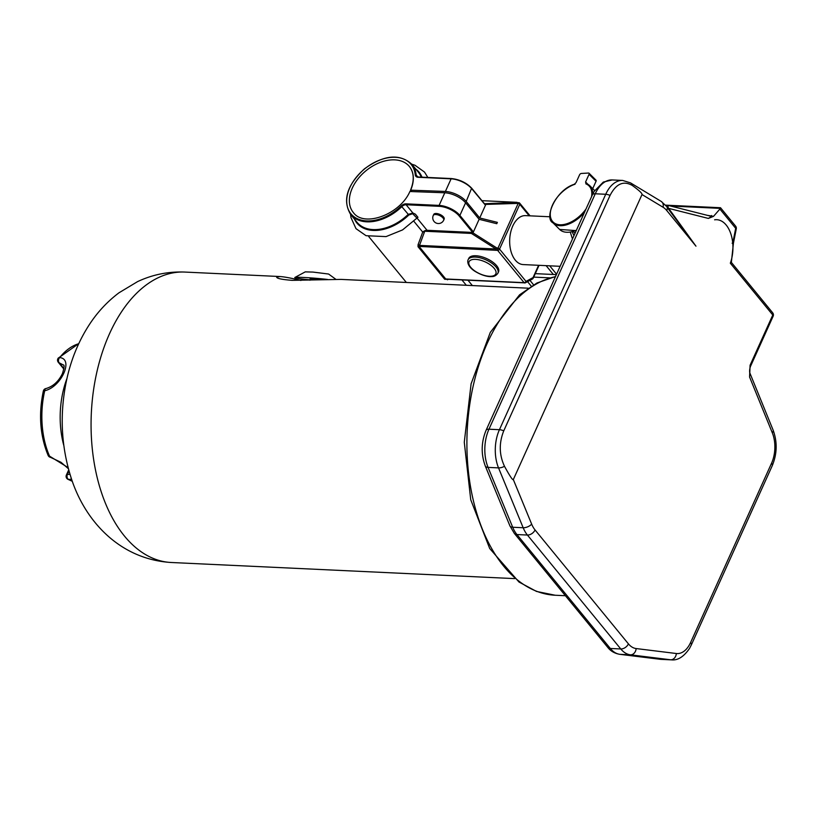 <?xml version="1.0" encoding="UTF-8"?>
<svg xmlns="http://www.w3.org/2000/svg" width="817" height="817" viewBox="0 0 817 817"><rect width="100%" height="100%" fill="white"/><g stroke="black" fill="none" stroke-linecap="round" stroke-linejoin="round"><path stroke-width="1.23" d="M560.125 266.311L523.186 264.575A24.5 14.645 -87.3 0 1 509.706 239.412A24.5 14.645 -87.3 0 1 525.484 215.627L550.127 216.781M300.932 280.476C291.332 278.127 284.336 276.81 279.955 276.534L276.646 277.106C276.789 278.485 281.967 279.557 292.18 280.343L341.077 279.404L528.211 288.187M732.134 243.2L732.747 243.17L735.688 228.321L719.9 209.05L720.339 208.376L670.614 206.037M736.28 228.831A3.268 0.633 -168.8 0 0 735.688 228.321A3.268 2.185 140.7 0 0 735.596 226.125A3.268 3.268 0 0 1 736.28 228.831L733.421 243.241L731.348 262.523L730.327 263.207A29.402 17.566 92.7 0 0 730.531 232.968A29.402 17.566 92.7 0 0 714.609 219.814A3.268 2.604 -98.7 0 0 714.609 219.804A29.402 17.576 -87.3 0 1 732.747 243.17M773.137 316.22A3.268 3.268 0 0 0 772.688 312.809A3.268 2.185 140.7 0 1 772.78 315.005A3.268 1.45 -155.7 0 1 773.137 316.22L750.445 366.486A3.268 1.45 -155.7 0 0 750.077 365.26L772.78 315.005L730.327 263.207M750.445 366.486C749.638 368.865 749.424 371.071 749.781 373.083L750.077 365.26M749.751 372.766L749.567 376.994L772.3 432.796A6.536 3.207 157.8 0 0 773.117 430.089L749.751 372.726M632.358 185.5C623.514 180.414 616.079 183.723 610.054 195.416L503.752 430.845C498.891 443.028 499.136 454.844 504.487 466.282C509.828 476.086 512.78 480.508 513.321 479.559L642.009 194.548C642.397 193.476 639.18 190.463 632.358 185.5A6.536 4.984 121.1 0 0 630.479 182.865L622.666 180.434L612.199 179.944A32.67 19.516 92.7 0 0 595.266 193.782L488.964 429.211L499.432 429.701L605.724 194.272A32.67 19.516 -87.3 0 1 622.666 180.434M695.972 246.172L668.04 207.508L667.193 207.467L695.972 246.172L666.743 210.52A26.134 15.615 92.7 0 0 663.067 207.252L642.009 194.548M710.463 216.127L667.826 205.333L668.132 206.813L666.958 206.762A6.536 4.371 140.7 0 1 667.193 207.467A6.536 4.371 140.7 0 1 666.743 210.52M666.958 206.762L661.208 201.411A6.536 4.984 121.1 0 1 663.067 207.252M707.236 215.31L713.517 216.362L708.349 218.425C710.821 217.077 711.403 216.291 710.106 216.076M668.04 207.508L668.132 206.813M572.227 231.916L573.953 235.674M713.517 216.362L719.9 209.05M71.539 479.14L68.659 479.467A3.268 2.512 119.5 0 1 67.76 479.211L72.304 481.315M72.253 481.193A70.231 41.973 92.7 0 1 68.659 479.467A3.268 2.359 -91.5 0 1 67.413 474.493L69.966 474.268M46.038 388.524C53.136 386.441 58.61 381.447 62.449 373.553C64.298 367.538 64.563 364.668 63.226 364.933L59.171 362.789A3.268 2.277 -78.4 0 1 59.672 357.601C74.051 358.796 61.224 387.146 44.721 390.73A3.268 1.787 81.2 0 1 46.038 388.524L46.038 388.524A3.268 3.268 0 0 0 43.352 391.026A3.268 0.756 12.9 0 1 44.721 390.73A70.231 41.973 92.7 0 0 49.541 456.141A3.268 1.675 156.3 0 1 48.142 455.437A3.268 3.268 0 0 0 50.48 457.326L60.989 462.289L68.362 468.672M68.077 467.569L49.541 456.141A3.268 1.634 101.6 0 0 50.48 457.326M63.94 368.6L59.171 362.789A3.268 2.185 -39.3 0 1 58.273 362.248A3.268 3.268 0 0 1 58.242 358.142A3.268 2.012 38.4 0 1 59.672 357.601A70.231 41.973 92.7 0 1 78.708 343.732M556.367 274.635L535.288 273.644M533.726 277.106L549.882 277.872M471.399 233.427L424.728 231.242L419.509 245.406L495.97 248.991L471.399 233.427L472.992 232.865L479.119 219.303L496.767 223.705L497.369 222.377L479.722 217.976L485.839 204.413L484.41 203.709M411.533 191.219L410.89 189.83L410.073 191.515L444.795 192.781A16.33 7.241 24.3 0 1 465.588 202.8L479.119 219.303M465.588 202.8L459.889 215.412L473.421 231.926L472.655 232.436L427.056 230.292A4.831 3.227 -39.3 0 0 422.644 232.273L424.728 231.242M439.168 206.313L439.097 205.404A16.33 7.241 24.3 0 1 459.889 215.412L459.123 215.923A15.676 6.944 -155.7 0 0 439.168 206.313L406.131 204.761L406.059 203.852L439.097 205.404L444.795 192.781M553.364 274.492L546.113 265.648M556.561 274.195L549.698 265.821M531.275 286.205L527.547 281.651M533.593 284.827L529.937 280.354M456.519 248.184L455.631 247.102M443.345 232.11L442.446 231.017M421.521 205.486L420.745 204.536M499.003 248.634A11.438 5.065 24.3 0 1 497.829 248.501M485.135 204.801L471.879 188.85A16.33 7.241 -155.7 0 0 451.096 178.831L451.648 178.678A15.676 6.944 24.3 0 1 471.603 188.288L466.19 201.462A16.33 7.241 -155.7 0 0 445.398 191.454L410.675 190.177M466.19 201.462L479.722 217.976M516.936 202.555L518.56 202.79M530.08 215.841L519.735 203.219A1.634 1.093 140.7 0 0 519.071 202.922A1.634 0.551 104 0 0 518.866 202.667A1.634 0.551 104 0 0 518.182 203.392L485.839 204.413M449.605 279.332L444.714 279.281A1.634 1.093 140.7 0 1 445.735 278.975L524.106 282.662L497.645 250.38A1.634 0.551 -76 0 1 497.951 248.174A1.634 0.725 24.3 0 1 499.555 249.103L526.015 281.385L533.052 277.586A1.634 0.725 24.3 0 1 533.225 278.199A1.634 0.725 24.3 0 1 532.98 278.403M419.509 245.406A1.634 0.786 28.4 0 0 418.069 244.681L418.028 246.724A1.634 1.093 140.7 0 1 419.05 246.417L445.735 278.975M497.921 273.205L498.523 271.867A16.33 7.241 -155.7 0 0 492.426 261.869A16.33 7.241 -155.7 0 0 475.933 255.752A16.33 7.241 -155.7 0 0 468.744 258.427L468.141 259.755C467.927 259.745 465.761 265.433 474.963 271.305C483.889 276.738 490.282 276.789 491.425 276.575C493.968 276.749 496.133 275.625 497.921 273.205A16.33 7.241 -155.7 0 0 491.824 263.207A16.33 7.241 -155.7 0 0 475.331 257.079A16.33 7.241 -155.7 0 0 468.141 259.755M518.866 202.667A1.634 1.634 0 0 1 519.735 203.219A1.634 1.093 140.7 0 1 519.775 204.311L499.555 249.103A1.634 1.093 -39.3 0 1 497.645 250.38L419.05 246.417M496.338 250.053A1.634 0.551 -76 0 1 496.644 247.847L497.951 248.174L518.182 203.392A1.634 0.725 -155.7 0 1 519.775 204.311L529.191 215.8M495.97 248.991A1.634 0.756 -57.6 0 1 496.644 247.847L472.992 232.865M484.818 203.729L517.038 202.32L516.875 203.065M517.038 202.32L481.918 200.665M350.585 214.411L350.942 217.506L356.008 228.668L366.077 235.704L386.053 236.603L402.556 229.914L416.925 218.108L412.697 213.717L408.817 215.004A40.166 26.849 140.7 0 1 354.517 219.222M412.697 213.717L412.871 212.992L406.131 204.761A4.831 3.227 -39.3 0 0 401.841 206.619A39.594 26.461 140.7 0 1 350.718 214.585L357.08 222.347A39.594 26.461 -39.3 0 0 408.214 214.381L412.871 212.992L415.373 214.166L417.947 217.302L416.721 218.384M443.692 220.171L444.152 219.14A5.719 2.533 -155.7 0 0 442.028 215.637A5.719 2.533 -155.7 0 0 436.247 213.492A5.719 2.533 -155.7 0 0 433.735 214.432L433.265 215.463A5.719 5.719 0 0 0 436.125 223.031A5.719 5.719 0 0 0 443.692 220.171A5.719 2.533 -155.7 0 0 441.558 216.668A5.719 2.533 -155.7 0 0 435.778 214.524A5.719 2.533 -155.7 0 0 433.265 215.463M418.069 244.681L422.644 232.273M447.481 279.802L448.349 279.097M524.3 282.845L447.716 279.251M524.626 282.958A1.634 0.98 -87.3 0 0 524.963 282.876A1.634 1.236 -118.3 0 0 526.015 281.385A1.634 1.093 -39.3 0 1 524.106 282.662A1.634 0.98 -87.3 0 0 524.626 282.958A1.634 1.634 0 0 0 525.474 282.764L532.521 278.965A1.634 1.236 -118.3 0 0 533.052 277.586L538.597 265.3M321.244 279.71L310.103 278.863L309.98 280.231M327.505 279.445A21.119 1.042 -175.2 0 0 306.191 277.596A21.119 1.042 -175.2 0 0 294.763 277.535A21.119 1.042 -175.2 0 0 298.062 278.413A21.119 1.042 -175.2 0 0 310.011 279.863M592.744 194.099A26.134 15.125 -45.2 0 0 589.854 185.786A26.134 15.125 -45.2 0 0 586.238 183.58L585.554 182.058L589.057 174.307A1.634 0.95 -45.2 0 0 589.026 173.214A1.634 0.95 -45.2 0 0 588.475 173.041L581.347 173.459A1.634 0.95 -45.2 0 0 579.549 174.869L576.046 182.62L574.014 184.571L575.045 184.244M592.723 188.635L596.053 181.251A1.634 0.95 -45.2 0 0 596.012 180.169L589.026 173.214M576.434 230.18A26.134 15.125 -45.2 0 1 559.614 229.434L553.007 222.857C543.785 218.568 555.427 189.942 574.565 184.193L574.014 184.571A25.48 14.747 -45.2 0 0 551.373 219.61A25.48 14.747 -45.2 0 0 585.963 209.07M586.238 183.58L585.891 183.876A25.48 14.747 -45.2 0 1 591.539 196.734M586.003 183.447L586.044 183.478A1.634 0.95 134.8 0 1 586.003 183.447A1.634 0.95 134.8 0 1 585.973 182.354L587.964 184.346M279.955 276.534L184.918 272.071A145.375 86.868 92.7 0 0 91.33 413.208A145.375 86.868 92.7 0 0 171.284 562.494L514.567 578.61M555.448 276.667A160.071 95.65 92.7 0 0 466.895 443.212A160.071 95.65 92.7 0 0 555.223 595.246L565.415 595.716M504.487 466.282A6.536 3.227 157.6 0 1 498.533 467.886L488.066 467.395A32.67 19.516 92.7 0 1 488.964 429.211A6.536 2.89 -155.7 0 0 486.084 430.283L592.386 194.855A6.536 2.89 24.3 0 1 595.266 193.782L605.724 194.272A6.536 2.89 24.3 0 1 610.054 195.416M513.321 479.559L531.653 524.106A26.134 15.615 92.7 0 0 535.053 529.957L628.426 643.867A26.134 15.615 92.7 0 0 636.137 648.555A6.536 5.229 97 0 1 630.418 654.826L619.95 654.335L660.167 659.288A32.67 19.516 92.7 0 0 661.045 659.37L671.513 659.86A32.67 19.516 -87.3 0 1 670.634 659.779L630.418 654.826A32.67 19.516 -87.3 0 1 620.777 648.964L527.414 535.043A32.67 19.516 -87.3 0 1 523.166 527.741L498.533 467.886A32.67 19.516 -87.3 0 1 499.432 429.701A6.536 2.89 24.3 0 1 503.752 430.845M659.533 659.217A6.536 5.229 97 0 0 659.85 659.268A6.536 5.229 97 0 0 660.167 659.288L670.634 659.779A6.536 5.229 97 0 0 676.343 653.518A26.134 15.615 92.7 0 0 690.6 642.509A6.536 2.89 24.3 0 1 691.325 644.95L772.259 465.69C777.151 453.803 777.437 441.936 773.117 430.089M535.053 529.957A6.536 4.371 140.7 0 1 527.414 535.043L516.947 534.553L610.319 648.473L620.777 648.964A6.536 4.371 140.7 0 0 628.426 643.867M619.633 654.305C614.517 653.375 610.524 651.026 607.674 647.268A6.536 4.371 140.7 0 0 610.319 648.473A32.67 19.516 92.7 0 0 619.95 654.335A6.536 5.229 97 0 1 619.633 654.305L661.045 659.37M607.674 647.268L514.302 533.358A6.536 4.371 140.7 0 0 516.947 534.553A32.67 19.516 92.7 0 1 512.698 527.251A6.536 3.227 157.6 0 1 509.91 525.862L485.288 466.007A6.536 3.227 157.6 0 0 488.066 467.395L512.698 527.251L523.166 527.741A6.536 3.227 157.6 0 0 531.653 524.106M636.137 648.555L676.343 653.518M690.6 642.509L771.544 463.249A6.536 2.89 24.3 0 1 772.259 465.69M771.544 463.249A26.134 15.615 92.7 0 0 772.3 432.796M710.412 216.117A3.268 1.951 92.7 0 0 711.546 215.514M708.349 218.425L668.735 208.396M63.777 445.357A70.231 41.973 -87.3 0 1 66.912 378.608M68.996 470.97L67.413 474.493A3.268 1.45 -155.7 0 0 66.391 475.024A3.268 3.268 0 0 0 67.76 479.211M472.655 232.436L459.123 215.923M472.359 285.562L467.957 280.2M410.828 189.83A36.265 24.234 -39.3 0 0 409.388 166.494A36.265 24.234 -39.3 0 0 365.975 170.743A36.265 24.234 -39.3 0 0 353.291 212.471C363.779 227.749 400.146 214.565 410.001 191.27M445.398 191.454L451.096 178.831L418.059 177.279A5.484 3.666 140.7 0 1 415.261 174.818A38.94 26.021 -39.3 0 0 372.123 163.717A38.94 26.021 -39.3 0 0 350.044 212.624A38.94 26.021 -39.3 0 0 401.198 205.955A5.484 3.666 140.7 0 1 406.059 203.852M408.817 215.004L401.198 205.955M350.718 214.585C342.262 200.512 346.827 185.275 364.392 168.884C383.939 154.821 399.799 153.32 411.962 164.391A39.594 26.461 140.7 0 1 416.139 174.95L415.261 174.818M418.6 177.126L418.059 177.279M417.742 176.911L416.139 174.95A4.831 3.227 -39.3 0 0 416.65 176.237A4.831 3.227 -39.3 0 0 418.202 177.085M444.714 279.281L418.028 246.724M475.494 259.357A14.696 6.516 -155.7 0 0 475.698 271.561A14.696 6.516 -155.7 0 0 496.093 272.521A14.696 6.516 -155.7 0 0 475.494 259.357M415.761 169.027A40.166 26.849 140.7 0 1 421.991 177.177M421.215 177.136A39.594 26.461 -39.3 0 0 418.324 172.152L411.962 164.391M427.056 230.292L417.242 218.323M422.624 231.967L413.851 221.264M466.323 285.286L461.922 279.914M596.053 181.251L589.057 174.307M553.007 222.857A26.134 15.125 -45.2 0 0 584.4 212.553M184.918 272.071C168.322 271.397 152.524 274.583 137.552 281.63L118.986 292.792C107.425 301.504 97.621 312.002 89.574 324.267C79.392 339.852 72.039 357.09 67.525 375.994C59.324 411.145 60.632 445.439 71.457 478.885C85.632 522.155 120.702 559.502 171.284 562.494M555.519 276.524L536.953 282.999L519.551 294.835L490.302 332.366L471.103 383.796L464.281 442.232L470.735 499.728L489.689 548.493L518.979 582.021L536.524 591.437L555.223 595.246M630.479 182.865L661.208 201.411M671.513 659.86C677.753 660.555 683.737 656.776 689.466 648.524L691.325 644.95M509.91 525.862L514.302 533.358M486.084 430.283C481.182 442.222 480.917 454.129 485.288 466.007M592.386 194.855L594.225 191.321L603.324 182.079L612.199 179.944M667.806 205.333L665.804 205.241M570.317 232.273L572.472 238.962M772.688 312.809L731.378 262.41M720.512 207.732L665.722 205.159M720.523 207.732L735.596 226.125M68.699 469.898L66.391 475.024M43.352 391.026C38.44 414.28 40.033 435.757 48.142 455.437M58.273 362.248L63.869 369.08M58.242 358.142L78.769 343.61M410.604 189.942C414.464 180.363 414.066 172.55 409.388 166.494M485.4 204.914L471.869 188.41C466.497 182.742 459.695 179.464 451.433 178.555L418.396 177.003L416.65 176.237M427.842 177.452L424.513 172.081L414.985 165.259L411.819 164.217M406.355 282.468L368.722 236.552M533.225 278.199L539.046 265.321M335.807 279.281L328.587 274.032L313.013 272.081L305.262 271.867L294.763 277.535M575.045 233.254L573.401 231.62M559.614 229.434L576.23 230.629M594.674 190.586L589.854 185.786L586.106 183.488"/></g></svg>
